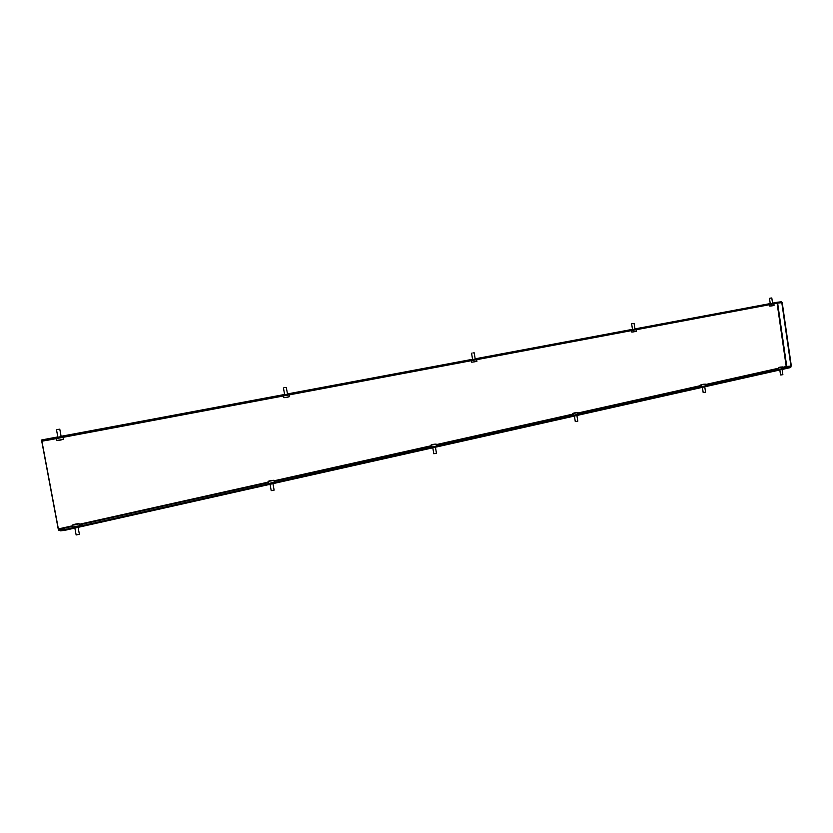 <?xml version="1.0" encoding="UTF-8"?>
<svg xmlns="http://www.w3.org/2000/svg" width="833" height="833" viewBox="0 0 833 833"><rect width="100%" height="100%" fill="white"/><g stroke="black" fill="none" stroke-linecap="round" stroke-linejoin="round"><path stroke-width="1.25" d="M284.626 394.727L287.51 394.238M632.518 329.556L634.965 329.17M472.592 359.512L475.206 359.096M770.265 303.753L772.587 303.399M301.994 475.945L298.329 476.674L301.994 475.945M645.679 399.049L642.784 399.569L645.679 399.049M487.597 434.42L484.379 435.034L487.597 434.42M257.543 399.975L254.898 400.35L257.543 399.975M422.06 369.154L419.416 369.519L422.06 369.154M565.138 342.342L562.504 342.707L565.138 342.342M694.368 318.133L691.734 318.498L694.368 318.133M61.163 436.586L57.883 437.221M79.25 526.008L82.352 525.134L79.437 525.519M790.725 366.635L790.788 367.52L790.725 366.635L786.206 366.51L786.748 366.437L777.647 303.181M60.559 530.84L60.413 530.059L64.995 529.486L65.141 530.257L60.559 530.84L58.737 530.257L58.195 528.882L41.744 441.209L41.775 439.928L48.106 439.335L48.252 440.116L43.66 440.792L43.514 440.001M60.413 530.059L58.372 528.934L41.91 441.219L43.66 440.792M777.168 302.264L781.396 301.765L781.437 302.473L48.252 440.116M781.437 302.473L781.354 301.91L48.106 439.335M790.704 366.957L64.995 529.486M790.788 367.52L65.141 530.257M778.678 302.993L782.218 302.577L791.35 366.114L786.748 366.437M778.261 303.066L781.802 302.65L790.944 366.208M76.178 534.942L79.354 534.307M73.044 527.018L79.406 525.748M73.616 524.582L72.679 525.113L76.594 524.613L79.114 523.759L78 523.707M76.24 524.311L73.96 524.582L76.24 524.311M271.381 490.554L274.109 490.137L272.974 483.65M268.913 481.058L268.091 481.432L268.83 483.421L274.234 482.276L273.901 480.381L273.005 480.318M268.091 481.432L273.901 480.381M271.797 480.714L269.423 481.058L271.797 480.714M432.806 447.81L433.785 453.725L436.45 453.277L435.451 447.217M431.64 444.791L430.984 445.093L431.275 446.863L432.067 446.936L436.617 445.978L436.325 444.208L435.617 444.135M430.984 445.093L436.325 444.208M434.701 444.406L432.4 444.77L434.701 444.406M574.426 416.042L575.291 421.581L577.8 421.196L576.905 415.49M573.26 413.241L572.989 415.136L574.135 415.167L578.008 414.355L577.186 412.637M572.74 413.48L577.748 412.699M576.415 412.814L573.906 413.064L576.415 412.814M702.406 387.345L703.177 392.53L705.561 392.176L704.76 386.814M701.094 384.773L701.053 386.47L702.469 386.46L705.822 385.773L705.145 384.159M700.824 384.908L705.593 384.211M704.416 384.273L701.875 384.565L704.416 384.273M700.928 384.836L702.032 384.523M57.425 429.526L59.778 429.172L57.425 429.526M62.996 437.346L63.339 439.262L61.507 439.72L56.8 440.428L56.446 438.575M58.435 440.376L60.517 440.074M284.834 387.616L286.323 387.428L284.834 387.616M289.103 394.894L289.395 396.664L286.635 397.268L283.657 397.643L283.366 395.977M472.863 352.973L474.196 352.807L472.863 352.973M476.653 359.689L476.913 361.335L474.331 361.866L471.686 362.188L471.436 360.668M471.863 362.188L476.736 361.397M632.903 323.485L631.633 323.735L632.903 323.485M636.297 329.722L636.537 331.253L633.996 331.742L631.653 332.023L631.435 330.628M632.726 332.023L636.391 331.305M770.379 298.152L771.795 297.964L770.379 298.152M773.992 305.326L769.463 306.055L769.223 304.763M770.473 306.055L771.899 305.867M779.823 369.977L780.542 374.954L781.708 374.892L782.864 374.631L782.114 369.467M778.668 367.478L778.522 369.134L780.854 368.998L783.155 368.478L782.551 366.926M778.303 367.634L782.937 366.978M781.916 366.968L779.282 367.353L781.916 366.968M782.833 366.936L780.781 367.072M777.231 302.254L772.545 303.129L777.22 302.254M770.233 303.566L634.923 328.9L770.233 303.566M632.486 329.347L475.164 358.804L632.486 329.347M472.55 359.294L287.458 393.936L472.55 359.283M284.584 394.478L61.111 436.305L284.584 394.478M57.831 436.919L41.775 439.928L57.831 436.919M46.075 440.438L41.91 441.219M777.106 303.285L786.206 366.51L782.978 367.238M778.397 368.259L705.634 384.492M700.917 385.544L577.8 413.022M572.833 414.126L436.388 444.583M431.088 445.759L273.974 480.818M268.205 482.109L79.208 524.29M72.731 525.727L58.372 528.934M786.529 366.874L783.041 367.655M778.449 368.675L705.697 384.929M700.98 385.981L577.873 413.48M572.906 414.595L436.471 445.072M431.171 446.249L274.067 481.349M268.299 482.64L79.312 524.852M72.835 526.3L58.591 529.486M79.395 534.338L78.094 527.351M79.489 525.81L79.114 523.759M75.23 524.124L72.835 524.863M78.823 523.676L75.782 523.999M72.981 527.112L72.596 525.05M76.147 534.994L74.855 528.08M270.027 480.735L268.288 481.276M273.661 480.297L270.579 480.61M271.204 490.668L270.09 484.296M432.431 444.562L431.14 444.968M436.138 444.135L434.784 444.176M434.274 444.218L432.973 444.437M574.062 413.012L572.865 413.376M577.592 412.637L576.02 412.689M575.509 412.741L574.312 412.949M705.468 384.169L703.729 384.221M703.291 384.273L702.052 384.502M59.778 429.172L61.194 436.763M61.09 439.949L63.058 439.366M56.488 429.745L57.904 437.315M286.323 387.428L287.531 394.353M287.406 397.268L289.176 396.747M283.897 397.643L284.938 397.622M283.449 387.907L284.647 394.842M474.196 352.807L475.226 359.19M471.572 353.234L472.603 359.617M634.08 323.35L634.975 329.254M631.789 332.023L633.038 332.003M631.633 323.735L632.528 329.639M771.795 297.964L772.597 303.472M773.847 303.899L774.055 305.336M772.129 305.857L773.94 305.378M769.473 298.329L770.275 303.826M780.396 367.072L778.397 367.572"/></g></svg>
